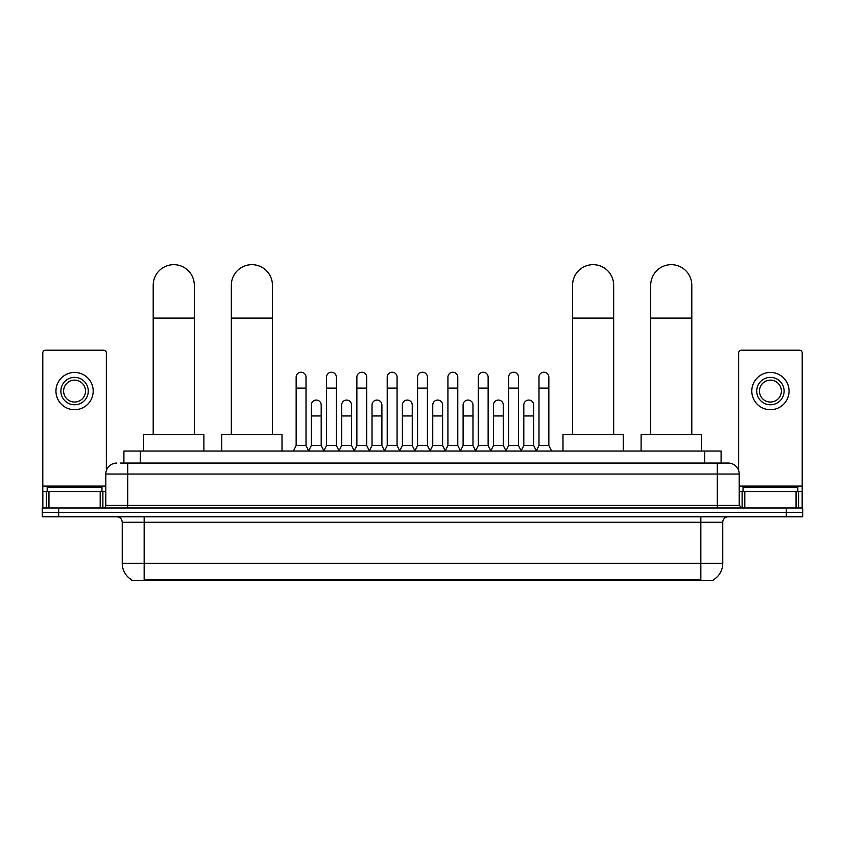 <?xml version="1.0" encoding="UTF-8"?>
<svg xmlns="http://www.w3.org/2000/svg" width="845" height="845" viewBox="0 0 845 845"><rect width="100%" height="100%" fill="white"/><g stroke="black" fill="none" stroke-linecap="round" stroke-linejoin="round"><path stroke-width="1.27" d="M123.898 463.071L123.898 451.019L721.102 451.019L721.102 463.071M713.444 579.786L713.444 580.325L131.556 580.325L131.556 579.786M131.725 579.881A19.181 19.181 0 0 1 122.24 563.34L144.157 563.34L144.157 579.881L700.843 579.881L700.843 563.34L722.76 563.34L722.76 522.252A5.482 5.482 0 0 1 728.232 516.77M122.24 563.34L122.24 522.252C121.923 518.914 120.096 517.098 116.768 516.77M713.275 579.881A19.181 19.181 0 0 0 722.76 563.34M58.685 508.003L802.75 508.003L802.75 512.387L42.25 512.387L42.25 516.77L58.685 516.77L58.685 512.387L42.25 512.387L42.25 508.003L58.685 508.003L58.685 512.387L802.75 512.387L802.75 516.77L58.685 516.77M120.856 463.071L728.232 463.071A10.953 10.953 0 0 1 739.195 474.034L739.195 505.257L741.931 508.003M120.603 463.071L127.722 463.071L127.722 474.034L105.805 474.034L105.805 505.257A2.736 2.736 0 0 1 103.069 508.003M116.768 463.071A10.953 10.953 0 0 0 105.805 474.034M739.195 474.034L717.278 474.034L717.278 463.071L728.232 463.071M101.97 491.568L101.97 487.185L47.183 487.185L47.183 491.568M100.196 508.003L100.196 491.568L48.957 491.568L48.957 508.003M106.354 470.612L106.354 352.946A2.736 2.736 0 0 0 103.618 350.2L45.535 350.2A2.736 2.736 0 0 0 42.799 352.946L42.799 491.568L48.957 491.568M100.196 491.568L105.805 491.568M42.799 508.003L42.799 491.568M74.582 377.377A13.7 13.7 0 0 0 60.882 391.077A13.7 13.7 0 0 0 74.582 404.776A13.7 13.7 0 0 0 88.271 391.077A13.7 13.7 0 0 0 74.582 377.377M74.582 380.123A10.953 10.953 0 0 0 63.618 391.077A10.953 10.953 0 0 0 74.582 402.04A10.953 10.953 0 0 0 85.535 391.077A10.953 10.953 0 0 0 74.582 380.123M74.582 409.709A18.632 18.632 0 0 0 93.203 391.077A18.632 18.632 0 0 0 74.582 372.444A18.632 18.632 0 0 0 55.95 391.077A18.632 18.632 0 0 0 74.582 409.709M797.817 491.568L797.817 487.185L743.03 487.185L743.03 491.568M153.198 434.583L153.198 285.219A20.544 20.544 0 0 1 173.753 264.675A20.544 20.544 0 0 1 194.297 285.219A20.544 20.544 0 0 0 173.753 264.675M194.297 434.583L194.297 285.219M203.888 451.019L203.888 434.583L143.618 434.583L143.618 451.019M231.329 434.583L231.329 285.219A20.544 20.544 0 0 1 251.884 264.675A20.544 20.544 0 0 1 272.428 285.219A20.544 20.544 0 0 0 251.884 264.675M272.428 434.583L272.428 285.219M282.019 451.019L282.019 434.583L221.749 434.583L221.749 451.019M572.572 434.583L572.572 285.219A20.544 20.544 0 0 1 593.116 264.675A20.544 20.544 0 0 1 613.671 285.219A20.544 20.544 0 0 0 593.116 264.675M613.671 434.583L613.671 285.219M623.251 451.019L623.251 434.583L562.981 434.583L562.981 451.019M650.703 434.583L650.703 285.219A20.544 20.544 0 0 1 671.247 264.675A20.544 20.544 0 0 1 691.802 285.219A20.544 20.544 0 0 0 671.247 264.675M691.802 434.583L691.802 285.219M701.382 451.019L701.382 434.583L641.112 434.583L641.112 451.019M293.416 451.019L296.151 445.537L306.017 445.537L308.752 451.019M306.017 445.537L306.017 377.155A4.933 4.933 0 0 0 301.084 372.233A4.933 4.933 0 0 1 301.39 372.244M296.151 445.537L296.151 388.119L306.017 388.119M296.151 388.119L296.151 377.155A4.933 4.933 0 0 1 301.084 372.233M323.762 451.019L326.508 445.537L336.373 445.537L339.109 451.019M336.373 445.537L336.373 377.155A4.933 4.933 0 0 0 331.441 372.233A4.933 4.933 0 0 1 331.747 372.244M326.508 445.537L326.508 388.119L336.373 388.119M326.508 388.119L326.508 377.155A4.933 4.933 0 0 1 331.441 372.233M354.118 451.019L356.865 445.537L366.719 445.537L369.466 451.019M366.719 445.537L366.719 377.155A4.933 4.933 0 0 0 361.787 372.233A4.933 4.933 0 0 1 362.104 372.244M356.865 445.537L356.865 388.119L366.719 388.119M356.865 388.119L356.865 377.155A4.933 4.933 0 0 1 361.787 372.233M384.475 451.019L387.211 445.537L397.076 445.537L399.812 451.019M397.076 445.537L397.076 377.155A4.933 4.933 0 0 0 392.143 372.233A4.933 4.933 0 0 1 392.46 372.244M387.211 445.537L387.211 388.119L397.076 388.119M387.211 388.119L387.211 377.155A4.933 4.933 0 0 1 392.143 372.233M414.832 451.019L417.567 445.537L427.433 445.537L430.168 451.019M427.433 445.537L427.433 377.155A4.933 4.933 0 0 0 422.5 372.233A4.933 4.933 0 0 1 422.806 372.244M417.567 445.537L417.567 388.119L427.433 388.119M417.567 388.119L417.567 377.155A4.933 4.933 0 0 1 422.5 372.233M445.188 451.019L447.924 445.537L457.789 445.537L460.525 451.019M457.789 445.537L457.789 377.155A4.933 4.933 0 0 0 452.857 372.233A4.933 4.933 0 0 1 453.163 372.244M447.924 445.537L447.924 388.119L457.789 388.119M447.924 388.119L447.924 377.155A4.933 4.933 0 0 1 452.857 372.233M475.534 451.019L478.281 445.537L488.135 445.537L490.882 451.019M488.135 445.537L488.135 377.155A4.933 4.933 0 0 0 483.213 372.233A4.933 4.933 0 0 1 483.52 372.244M478.281 445.537L478.281 388.119L488.135 388.119M478.281 388.119L478.281 377.155A4.933 4.933 0 0 1 483.213 372.233M505.891 451.019L508.627 445.537L518.492 445.537L521.238 451.019M518.492 445.537L518.492 377.155A4.933 4.933 0 0 0 513.559 372.233A4.933 4.933 0 0 1 513.876 372.244M508.627 445.537L508.627 388.119L518.492 388.119M508.627 388.119L508.627 377.155A4.933 4.933 0 0 1 513.559 372.233M536.248 451.019L538.983 445.537L548.849 445.537L551.584 451.019M548.849 445.537L548.849 377.155A4.933 4.933 0 0 0 543.916 372.233A4.933 4.933 0 0 1 544.222 372.244M538.983 445.537L538.983 388.119L548.849 388.119M538.983 388.119L538.983 377.155A4.933 4.933 0 0 1 543.916 372.233M308.668 450.85L311.33 445.537L321.195 445.537L323.846 450.85M321.195 445.537L321.195 404.998A4.933 4.933 0 0 0 316.569 400.076A4.933 4.933 0 0 1 321.195 404.998M311.33 445.537L311.33 415.951L321.195 415.951M311.33 415.951L311.33 404.998A4.933 4.933 0 0 1 316.569 400.076M339.025 450.85L341.686 445.537L351.541 445.537L354.203 450.85M351.541 445.537L351.541 404.998A4.933 4.933 0 0 0 346.925 400.076A4.933 4.933 0 0 1 351.541 404.998M341.686 445.537L341.686 415.951L351.541 415.951M341.686 415.951L341.686 404.998A4.933 4.933 0 0 1 346.925 400.076M369.381 450.85L372.032 445.537L381.898 445.537L384.559 450.85M381.898 445.537L381.898 404.998A4.933 4.933 0 0 0 377.282 400.076A4.933 4.933 0 0 1 381.898 404.998M372.032 445.537L372.032 415.951L381.898 415.951M372.032 415.951L372.032 404.998A4.933 4.933 0 0 1 377.282 400.076M399.738 450.85L402.389 445.537L412.254 445.537L414.916 450.85M412.254 445.537L412.254 404.998A4.933 4.933 0 0 0 407.628 400.076A4.933 4.933 0 0 1 412.254 404.998M402.389 445.537L402.389 415.951L412.254 415.951M402.389 415.951L402.389 404.998A4.933 4.933 0 0 1 407.628 400.076M430.084 450.85L432.746 445.537L442.611 445.537L445.262 450.85M442.611 445.537L442.611 404.998A4.933 4.933 0 0 0 437.985 400.076A4.933 4.933 0 0 1 442.611 404.998M432.746 445.537L432.746 415.951L442.611 415.951M432.746 415.951L432.746 404.998A4.933 4.933 0 0 1 437.985 400.076M460.44 450.85L463.102 445.537L472.968 445.537L475.619 450.85M472.968 445.537L472.968 404.998A4.933 4.933 0 0 0 468.341 400.076A4.933 4.933 0 0 1 472.968 404.998M463.102 445.537L463.102 415.951L472.968 415.951M463.102 415.951L463.102 404.998A4.933 4.933 0 0 1 468.341 400.076M490.797 450.85L493.459 445.537L503.314 445.537L505.975 450.85M503.314 445.537L503.314 404.998A4.933 4.933 0 0 0 498.698 400.076A4.933 4.933 0 0 1 503.314 404.998M493.459 445.537L493.459 415.951L503.314 415.951M493.459 415.951L493.459 404.998A4.933 4.933 0 0 1 498.698 400.076M521.154 450.85L523.805 445.537L533.67 445.537L536.332 450.85M533.67 445.537L533.67 404.998A4.933 4.933 0 0 0 529.054 400.076A4.933 4.933 0 0 1 533.67 404.998M523.805 445.537L523.805 415.951L533.67 415.951M523.805 415.951L523.805 404.998A4.933 4.933 0 0 1 529.054 400.076M796.043 508.003L796.043 491.568L744.804 491.568L744.804 508.003M796.043 491.568L802.201 491.568L802.201 352.946A2.736 2.736 0 0 0 799.465 350.2L741.382 350.2A2.736 2.736 0 0 0 738.646 352.946L738.646 470.612M739.195 491.568L744.804 491.568M802.201 491.568L802.201 508.003M770.418 377.377A13.7 13.7 0 0 0 756.729 391.077A13.7 13.7 0 0 0 770.418 404.776A13.7 13.7 0 0 0 784.118 391.077A13.7 13.7 0 0 0 770.418 377.377M770.418 380.123A10.953 10.953 0 0 0 759.465 391.077A10.953 10.953 0 0 0 770.418 402.04A10.953 10.953 0 0 0 781.382 391.077A10.953 10.953 0 0 0 770.418 380.123M770.418 409.709A18.632 18.632 0 0 0 789.05 391.077A18.632 18.632 0 0 0 770.418 372.444A18.632 18.632 0 0 0 751.796 391.077A18.632 18.632 0 0 0 770.418 409.709M698.646 580.325L698.646 579.786M146.354 580.325L146.354 579.786M140.333 463.071L140.333 451.019M704.667 463.071L704.667 451.019M700.843 516.77L700.843 522.252L122.24 522.252M722.76 522.252L700.843 522.252L700.843 563.34L144.157 563.34L144.157 516.77M786.315 516.77L786.315 508.003M127.722 508.003L127.722 505.257L739.195 505.257M105.805 505.257L127.722 505.257L127.722 474.034L717.278 474.034L717.278 508.003M105.805 486.086L42.799 486.086M102.889 491.568L102.889 508.003M42.841 491.568L42.841 508.003M46.264 508.003L46.264 491.568M153.198 318.1L194.297 318.1M231.329 318.1L272.428 318.1M572.572 318.1L613.671 318.1M650.703 318.1L691.802 318.1M802.201 486.086L739.195 486.086M802.159 508.003L802.159 491.568M798.736 491.568L798.736 508.003M742.111 508.003L742.111 491.568"/></g></svg>
